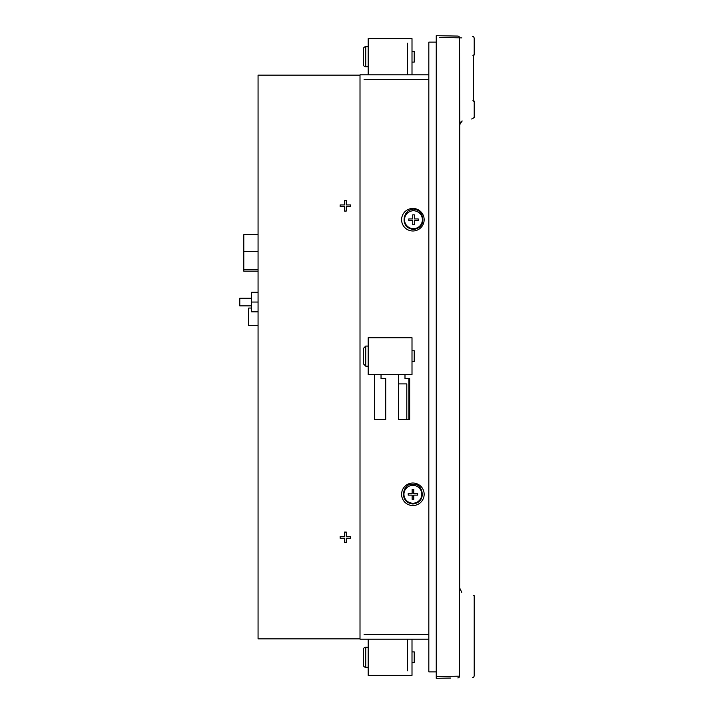 <?xml version="1.0" encoding="UTF-8"?>
<svg xmlns="http://www.w3.org/2000/svg" width="714" height="714" viewBox="0 0 714 714"><rect width="100%" height="100%" fill="white"/><g stroke="black" fill="none" stroke-linecap="round" stroke-linejoin="round"><path stroke-width="1.07" d="M417.636 493.499L413.772 493.499L413.772 489.411L412.139 489.411L412.139 493.499L408.212 493.499L408.212 495.123L412.139 495.123L412.139 499.336L413.772 499.336L413.772 495.123L417.636 495.123L417.636 493.499M418.226 218.93L414.352 218.93L414.352 214.852L412.728 214.852L412.728 218.93L408.792 218.93L408.792 220.564L412.728 220.564L412.728 224.767L414.352 224.767L414.352 220.564L418.226 220.564L418.226 218.93M436.245 671.874L428.828 671.874L428.828 42.126L436.245 42.126M450.811 678.05L436.245 678.3L436.245 35.7L457.826 36.075C477.38 36.414 477.38 36.414 457.826 36.075L436.245 35.7M436.54 676.542L439.565 676.497M451.319 676.301L451.935 676.292M453.363 676.274L454.791 676.247M456.308 676.22L458.272 676.194M436.245 678.3L450.338 678.05M459.539 591.754L459.539 676.167C479.103 675.828 479.103 675.828 459.539 676.167C479.103 675.828 479.103 675.828 459.539 676.167A1.749 1.749 -91 0 1 457.826 677.925C477.38 677.586 477.38 677.586 457.826 677.925A1.749 1.749 89 0 0 458.647 677.702M461.762 592.343C478.371 596.797 478.371 596.797 461.762 592.343L459.539 587.711L459.539 676.167L436.245 676.551M439.753 37.512L459.539 37.833C479.103 38.172 479.103 38.172 459.539 37.833L461.842 37.869M459.754 124.861A0.875 0.785 -171 0 0 459.789 124.62L459.539 37.833A1.749 1.749 91 0 0 457.826 36.075M461.396 121.755L461.449 121.737C461.11 121.3 460.557 122.299 459.78 124.754L459.682 588.586M461.449 121.737A0.875 0.875 -105 0 0 462.092 120.889C478.255 116.56 478.255 116.56 462.092 120.889L459.789 124.62L460.066 123.513M473.73 117.774L474.212 117.649L474.212 101.129L473.534 101.129L473.498 99.085L473.498 57.022L473.534 54.978L474.212 54.978L473.516 55.558M442.1 37.547L441.1 37.53M459.798 589.282L459.539 587.711M473.721 595.547L474.212 595.681L474.212 675.917L473.712 677.14L472.489 677.666M474.212 101.129L473.507 100.504M360.008 75.131L258.066 75.131L258.066 638.869L360.008 638.869M428.828 74.836L360.008 74.836L360.008 639.164L428.828 639.164M374.609 634.603L420.332 634.603M398.564 634.603L385.712 634.603M374.609 79.397L420.332 79.397M398.564 79.397L385.712 79.397M364.095 79.397L428.828 79.513M364.095 634.603L428.828 634.487M401.598 494.284A11.272 11.272 0 0 0 412.879 505.557A11.272 11.272 0 0 0 424.152 494.284A11.272 11.272 0 0 0 412.879 483.012A11.272 11.272 0 0 0 401.598 494.284M401.598 219.716A11.272 11.272 0 0 0 412.879 230.988A11.272 11.272 0 0 0 424.152 219.716A11.272 11.272 0 0 0 412.879 208.443A11.272 11.272 0 0 0 401.598 219.716M398.564 374.529L398.564 419.511L409.666 419.511L409.666 378.616L404.99 378.616L404.99 374.529M374.609 374.529L374.609 419.511L385.712 419.511L385.712 378.616L381.035 378.616L381.035 374.529M412.005 374.529L368.183 374.529L368.183 337.722L412.005 337.722L412.005 374.529M407.382 74.836L407.382 43.233L407.507 74.836M412.005 74.836L412.005 38.618L368.183 38.618L368.183 46.687L365.738 46.687A2.356 2.356 0 0 0 363.381 49.043L363.381 64.421A2.356 2.356 0 0 0 365.738 66.777A2.356 2.356 0 0 1 363.381 64.421L363.381 62.573M368.183 43.233L368.183 74.256A0.58 0.58 0 0 0 368.772 74.836M368.183 74.256L368.183 66.777L368.183 74.256M368.183 38.618L368.183 46.687M407.382 639.164L407.382 670.767L407.507 639.164M412.005 639.164L412.005 675.382L368.183 675.382L368.183 639.744A0.58 0.58 0 0 1 368.772 639.164M368.183 647.223L368.183 639.744L368.183 647.223L365.738 647.223A2.356 2.356 0 0 0 363.381 649.579L363.381 651.427M368.183 675.382L368.183 670.767M385.712 378.616L385.712 419.511L374.609 419.511M398.564 383.9L406.801 383.9L406.801 419.511L408.908 419.511L408.908 378.616M409.666 406.891L408.908 406.891M350.663 538.213L350.663 536.464L346.281 536.464L346.281 532.082L344.532 532.082L344.532 536.464L340.15 536.464L340.15 538.213L344.532 538.213L344.532 542.595L346.281 542.595L346.281 538.213L350.663 538.213M350.663 206.694L350.663 204.936L346.281 204.936L346.281 200.554L344.532 200.554L344.532 204.936L340.15 204.936L340.15 206.694L344.532 206.694L344.532 211.067L346.281 211.067L346.281 206.694L350.663 206.694M258.066 302.049L251.64 302.049L251.64 292.267L258.066 292.267M251.64 302.049L251.64 311.839L258.066 311.839M251.64 298.229L239.788 298.229L239.788 305.869L251.64 305.869M258.066 271.159L243.786 271.159L243.786 234.683L258.066 234.683M258.066 269.705L243.786 269.705M258.066 251.382L243.786 251.382M251.64 308.046L248.722 308.046L248.722 325.575L258.066 325.575M368.183 66.777L365.738 66.777L365.738 46.687M412.005 51.354L414.218 51.354L414.218 62.109L412.005 62.109M363.381 49.043L363.381 50.89M363.381 356.125L363.381 348.432L365.738 346.076L365.738 366.175L363.381 363.819L363.381 356.125M412.005 361.498L414.218 361.498L414.218 350.752L412.005 350.752M368.183 667.313L365.738 667.313A2.356 2.356 0 0 1 363.381 664.957L363.381 663.11M363.381 664.957L363.381 649.579A2.356 2.356 0 0 1 365.738 647.223L365.738 667.313M412.005 662.646L414.218 662.646L414.218 651.891L412.005 651.891M412.879 485.35A8.934 8.934 0 0 1 421.813 494.284A8.934 8.934 0 0 1 412.879 503.218A8.934 8.934 0 0 1 403.945 494.284A8.934 8.934 0 0 1 412.879 485.35M413.46 210.782A8.934 8.934 0 0 1 422.393 219.716A8.934 8.934 0 0 1 413.46 228.65A8.934 8.934 0 0 1 404.526 219.716A8.934 8.934 0 0 1 413.46 210.782M473.534 101.129A0.58 0.58 -90 0 0 473.525 101.013L473.525 55.067L472.954 55.558M412.879 504.013C428.409 502.085 421.885 481.7 412.879 484.556C403.865 481.7 397.341 502.085 412.879 504.013M413.46 229.444C428.998 227.516 422.474 207.131 413.46 209.987C404.445 207.131 397.93 227.516 413.46 229.444M472.463 36.334L473.712 36.86L474.212 38.083L474.212 54.978M474.212 117.649L471.651 119.006M459.78 124.736L460.441 122.71M459.78 124.754L459.611 126.262M472.954 100.54L473.525 101.04M365.738 366.175L368.183 366.175M368.183 346.076L365.738 346.076"/></g></svg>
